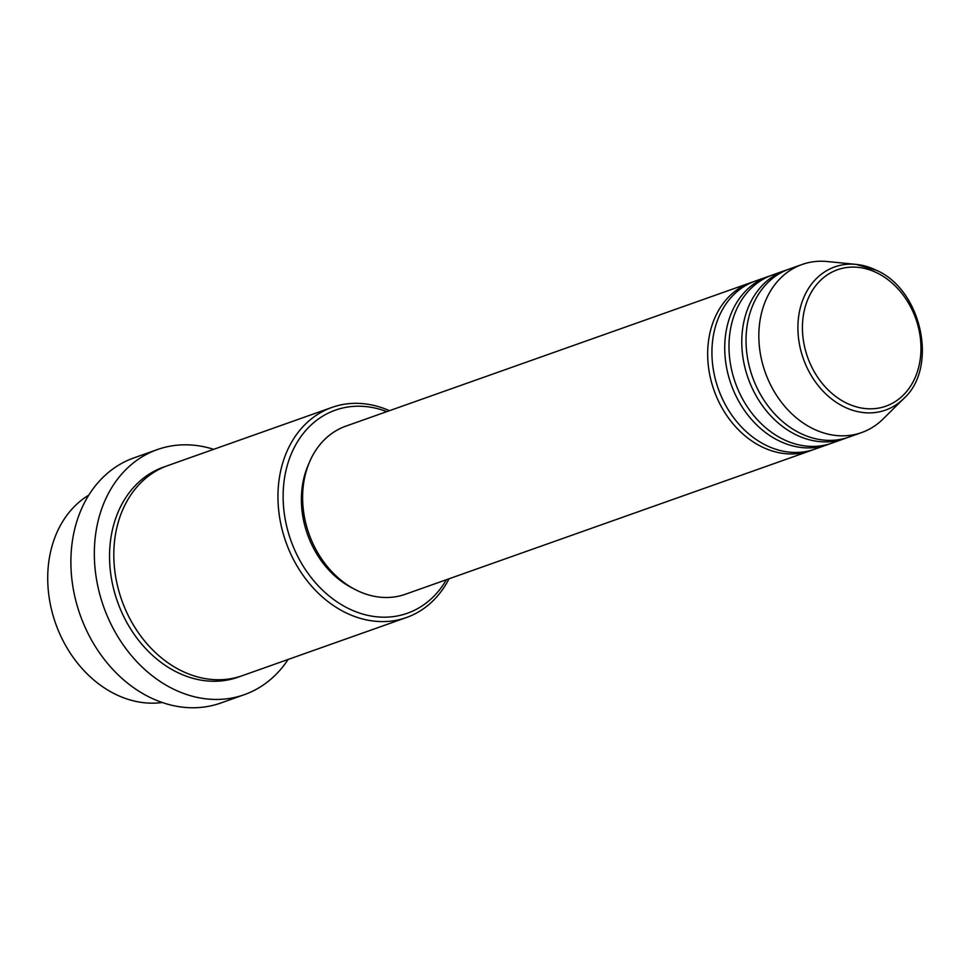<?xml version="1.0" encoding="UTF-8"?>
<svg xmlns="http://www.w3.org/2000/svg" width="969" height="969" viewBox="0 0 969 969"><rect width="100%" height="100%" fill="white"/><g stroke="black" fill="none" stroke-linecap="round" stroke-linejoin="round"><path stroke-width="1.45" d="M812.591 449.907A89.172 70.737 -109.5 0 1 810.472 450.706A89.172 70.737 -109.5 0 1 761.743 446.782A89.172 70.737 -109.5 0 1 707.891 360.807A89.172 70.737 -109.5 0 1 750.902 282.609A89.172 70.737 -109.5 0 1 753.058 281.906M829.646 443.863A89.172 70.737 -109.5 0 1 827.526 444.662L814.735 449.192A89.172 70.737 -109.5 0 1 766.007 445.28A89.172 70.737 -109.5 0 1 712.154 359.293A89.172 70.737 -109.5 0 1 755.166 281.107L767.957 276.577A89.172 70.737 -109.5 0 1 770.113 275.862M827.526 444.662A89.172 70.737 -109.5 0 1 778.797 440.738A89.172 70.737 -109.5 0 1 724.945 354.763A89.172 70.737 -109.5 0 1 767.957 276.577M846.7 437.818A89.172 70.737 -109.5 0 1 844.58 438.618L831.79 443.16A89.172 70.737 -109.5 0 1 783.061 439.236A89.172 70.737 -109.5 0 1 729.209 353.249A89.172 70.737 -109.5 0 1 772.22 275.063L785.011 270.533A89.172 70.737 -109.5 0 1 787.167 269.818M844.58 438.618A89.172 70.737 -109.5 0 1 795.852 434.706A89.172 70.737 -109.5 0 1 742 348.719A89.172 70.737 -109.5 0 1 785.011 270.533M903.726 398.586A75.97 60.272 -109.5 0 1 843.987 406.786A75.97 60.272 -109.5 0 1 798.214 320.436A75.97 60.272 -109.5 0 1 856.184 264.392L876.582 270.339C921.846 290.131 938.476 367.517 903.726 398.586L883.038 419.032A89.172 70.737 -109.5 0 1 861.635 432.574L848.844 437.116A89.172 70.737 -109.5 0 1 800.115 433.191A89.172 70.737 -109.5 0 1 746.263 347.205A89.172 70.737 -109.5 0 1 789.275 269.019L802.066 264.489A89.172 70.737 -109.5 0 1 827.235 261.521L856.184 264.392A75.97 60.272 -109.5 0 1 876.255 270.254M88.76 495.147A111.459 88.421 70.5 0 0 48.886 595.584A111.459 88.421 70.5 0 0 115.323 694.192A111.459 88.421 70.5 0 0 162.235 702.501M386.813 411.631A107.741 85.478 70.5 0 0 285.237 474.023A107.741 85.478 70.5 0 0 348.489 608.52A107.741 85.478 70.5 0 0 446.382 579.716M449.035 578.784A111.459 88.421 -109.5 0 1 406.471 617.519A111.459 88.421 -109.5 0 1 345.57 612.614A111.459 88.421 -109.5 0 1 278.236 505.128A111.459 88.421 -109.5 0 1 332.016 407.392A111.459 88.421 -109.5 0 1 389.465 410.686M157.39 449.568L133.94 457.877A130.04 103.162 70.5 0 0 71.209 571.904A130.04 103.162 70.5 0 0 149.747 697.292A130.04 103.162 70.5 0 0 220.811 703.009L244.261 694.7A130.04 103.162 -109.5 0 1 173.197 688.983A130.04 103.162 -109.5 0 1 94.659 563.583A130.04 103.162 -109.5 0 1 157.39 449.568A130.04 103.162 -109.5 0 1 213.689 449.325M406.471 617.519L242.311 675.684A111.459 88.421 -109.5 0 1 181.409 670.778A111.459 88.421 -109.5 0 1 114.088 563.304A111.459 88.421 -109.5 0 1 167.855 465.568L332.016 407.392M810.472 450.706L405.417 594.239A89.172 70.737 -109.5 0 1 356.701 590.315A89.172 70.737 -109.5 0 1 302.837 504.328A89.172 70.737 -109.5 0 1 345.86 426.142L750.902 282.609M353.067 588.413A85.454 67.794 -109.5 0 1 308.857 463.63M861.635 432.574A89.172 70.737 -109.5 0 1 812.906 428.661A89.172 70.737 -109.5 0 1 759.054 342.675A89.172 70.737 -109.5 0 1 802.066 264.489M288.132 659.441A130.04 103.162 -109.5 0 1 244.261 694.7M877.078 272.919A72.384 57.425 70.5 0 0 804.452 309.814A72.384 57.425 70.5 0 0 846.325 402.995A72.384 57.425 70.5 0 0 918.951 366.1A72.384 57.425 70.5 0 0 877.078 272.919M240.167 676.398A111.459 88.421 -109.5 0 1 177.145 672.292A111.459 88.421 -109.5 0 1 109.739 563.413A111.459 88.421 -109.5 0 1 165.735 466.355"/></g></svg>
